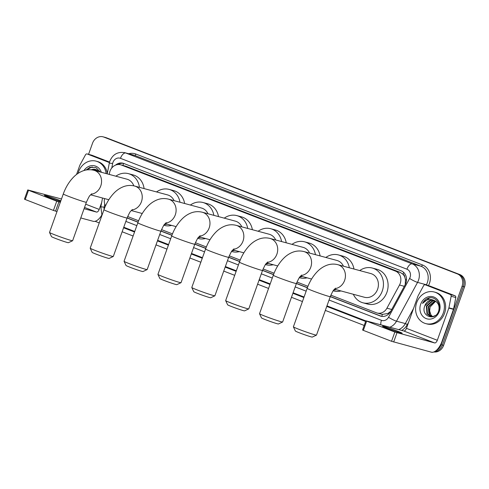 <?xml version="1.0" encoding="UTF-8"?>
<svg xmlns="http://www.w3.org/2000/svg" width="489" height="489" viewBox="0 0 489 489"><rect width="100%" height="100%" fill="white"/><g stroke="black" fill="none" stroke-linecap="round" stroke-linejoin="round"><path stroke-width="0.73" d="M330.839 295.16L376.341 312.771A9.817 8.551 -74.9 0 0 377.092 313.015A9.817 8.551 -74.9 0 0 386.933 308.186L399.507 285.02A9.817 8.551 -74.9 0 0 400.204 283.461A9.817 8.551 -74.9 0 0 395.522 271.138L121.309 165.013A9.817 8.551 -74.9 0 0 120.557 164.769A9.817 8.551 -74.9 0 0 109.56 172.806L109.249 174.414M405.216 284.812L405.473 279.531L404.739 277A3.27 2.848 -74.9 0 0 402.96 274.17A9.817 4.798 -68.8 0 1 403.688 272.41M402.96 274.17L402.82 274.115A9.817 8.551 105.1 0 1 404.739 277M377.092 313.015L382.361 314.409L387.838 313.48L390.79 311.23M402.82 274.115L400.185 272.391L125.973 166.266L120.557 164.769M127.647 216.523L138.619 220.771M161.511 229.628L172.483 233.876M195.38 242.733L206.346 246.982M229.243 255.845L240.215 260.087M263.106 268.95L274.078 273.198M296.976 282.055L307.942 286.303M104.56 198.571L104.499 198.876A9.817 8.551 -74.9 0 0 105.52 205.875M88.552 154.335L92.531 143.216A9.817 8.551 105.1 0 1 103.075 136.828L104.316 137.165A9.817 8.551 105.1 0 1 105.068 137.409L458.627 274.243A9.817 8.551 105.1 0 1 463.309 286.572L442.374 345.045A9.817 8.551 105.1 0 1 434.519 351.658A9.817 8.551 105.1 0 0 442.374 345.045L463.309 286.572A9.817 8.551 105.1 0 0 458.627 274.243L105.068 137.409A9.817 8.551 105.1 0 0 104.316 137.165L105.557 137.501A9.817 8.551 105.1 0 1 106.309 137.745L459.868 274.58A9.817 8.551 105.1 0 1 464.55 286.902L443.615 345.381A9.817 8.551 105.1 0 1 433.896 351.939M330.264 296.64L380.124 315.937A9.817 8.551 -74.9 0 0 380.876 316.187A9.817 8.551 -74.9 0 0 390.723 311.352L405.179 284.708A9.817 8.551 -74.9 0 0 405.876 283.155A9.817 8.551 -74.9 0 0 401.194 270.833L123.778 163.467A9.817 8.551 -74.9 0 0 123.026 163.216A9.817 8.551 -74.9 0 0 115.502 165.141M103.075 136.828A9.817 8.551 105.1 0 1 103.827 137.079L457.386 273.913A9.817 8.551 105.1 0 1 462.068 286.236L441.133 344.708A9.817 8.551 105.1 0 1 436.335 350.399M364.207 325.454L325.332 310.405M302.434 301.548L291.468 297.3M268.571 288.443L257.599 284.195M234.708 275.331L223.736 271.089M200.838 262.226L189.873 257.984M166.975 249.121L156.009 244.873M133.112 236.016L122.14 231.768M99.243 222.911L95.092 221.303M127.073 218.002L138.045 222.25M160.936 231.108L171.908 235.356M194.799 244.213L205.771 248.461M228.669 257.324L239.641 261.566M267.275 262.422A12.274 10.691 -74.9 0 0 276.89 254.176A12.274 10.691 -74.9 0 0 271.034 238.773A12.274 10.691 -74.9 0 0 270.093 238.467C266.322 237.52 262.63 237.721 259.017 239.078C255.521 240.423 252.403 242.507 249.653 245.325C245.221 249.903 241.81 255.509 239.433 262.135A12.274 0.556 -160.3 0 0 245.166 264.708A12.274 0.556 -160.3 0 0 262.538 270.411L273.504 274.671M301.145 275.527A12.274 10.691 -74.9 0 0 310.753 267.287A12.274 10.691 -74.9 0 0 304.904 251.878A12.274 10.691 -74.9 0 0 303.962 251.572C300.185 250.625 296.493 250.826 292.88 252.183C289.39 253.534 286.267 255.613 283.522 258.43C279.085 263.009 275.68 268.614 273.296 275.24A12.274 0.556 -160.3 0 0 279.036 277.813A12.274 0.556 -160.3 0 0 296.401 283.516L307.367 287.783M118.038 164.53A9.817 8.551 105.1 0 1 123.644 163.412M381.506 316.328A9.817 8.551 105.1 0 1 381.365 316.273L330.307 296.511M307.416 287.654L296.444 283.406M273.553 274.549L262.575 270.301M239.683 261.438L228.711 257.196M205.82 248.333L194.848 244.084M171.957 235.227L160.985 230.979M138.094 222.122L127.116 217.874M416.683 302.654A16.363 14.254 105.1 0 1 434.256 292.006A16.363 14.254 105.1 0 1 443.309 312.96A16.363 14.254 105.1 0 1 425.742 323.602A16.363 14.254 105.1 0 1 416.683 302.654M434.256 292.006L435.497 292.343A16.363 14.254 105.1 0 1 444.55 313.29A16.363 14.254 105.1 0 1 426.983 323.938L425.742 323.602M424.855 305.753C420.228 316.279 435.351 321.738 438.651 311.047C441.775 303.638 434.782 295.399 427.942 298.217C425.577 299.207 423.774 300.943 422.52 303.418C425.901 299.439 429.807 298.467 434.226 300.503A8.179 7.127 105.1 0 0 433.676 300.325A8.179 7.127 105.1 0 0 424.892 305.649A8.179 7.127 105.1 0 0 424.855 305.753L430.937 300.362L433.902 300.393M439.318 311.414A11.455 9.976 105.1 0 1 426.139 318.577A11.455 9.976 105.1 0 1 420.681 304.201A11.455 9.976 105.1 0 1 433.853 297.037A11.455 9.976 105.1 0 1 439.318 311.414M434.849 300.766L432.906 300.894L426.866 306.181L427.478 314.042L430.626 316.444M434.617 300.656L432.417 300.759L426.371 306.047L426.989 313.907L430.381 316.383L433.315 316.395L435.381 315.484M435.766 301.297L434.88 301.426L428.835 306.713L429.452 314.574L431.646 316.572M435.54 301.151L434.385 301.291L428.346 306.579L428.957 314.439L431.39 316.56M432.6 316.53A8.179 7.127 105.1 0 1 429.642 310.851L430.925 314.971L432.447 316.548M438.7 310.931C439.819 306.016 438.327 302.538 434.226 300.503M429.642 310.851L430.1 307.031L435.589 301.316M430.363 297.746L429.574 297.874L422.52 303.418M387.361 328.376A10.471 0.477 19.7 0 0 402.178 333.241A10.471 0.477 19.7 0 0 397.288 331.053A10.471 0.477 19.7 0 0 382.465 326.181A10.471 0.477 19.7 0 0 387.361 328.376M429.8 286.041A1.638 1.424 105.1 0 1 430.057 286.114L425.406 284.855L450.296 294.494L454.953 295.747A1.638 1.424 105.1 0 1 455.803 297.526L453.566 309.072A1.638 1.424 105.1 0 1 453.486 309.348L441.964 341.53A13.087 6.4 -68.8 0 1 431.353 352.172L391.555 341.291L394.861 332.055L434.66 342.936A3.27 1.601 111.2 0 0 437.313 340.277L448.835 308.094A1.638 1.424 -74.9 0 0 448.914 307.819L451.151 296.273A1.638 1.424 -74.9 0 0 450.296 294.494M430.057 286.114L454.953 295.747M425.406 284.855A1.638 1.424 -74.9 0 0 423.639 285.619L418.071 295.882A1.638 1.424 -74.9 0 0 417.954 296.145L406.432 328.327A3.27 1.601 111.2 0 1 403.78 330.986L365.876 320.79L366.64 321.132L363.333 330.368L391.555 341.291M363.333 330.368L362.569 330.026L365.876 320.79M366.64 321.132L394.861 332.055M78.081 173.369A16.363 14.254 105.1 0 1 78.564 171.798A16.363 14.254 105.1 0 1 96.131 161.15A16.363 14.254 105.1 0 1 106.144 173.577M96.131 161.15L97.372 161.486A16.363 14.254 105.1 0 1 107.311 173.406M95.783 169.53L91.663 169.842M91.296 169.799A8.179 7.127 105.1 0 1 95.557 169.469A8.179 7.127 105.1 0 1 96.107 169.64L99.004 171.657M96.73 169.909L93.894 170.282M96.498 169.799L93.387 170.154M97.647 170.441L95.862 170.808M97.421 170.288L95.373 170.679M83.961 170.539A11.455 9.976 105.1 0 1 93.46 165.63A11.455 9.976 105.1 0 1 101.339 172.287M100.318 172.012L95.917 167.568L89.817 167.36L86.101 170.013M87.531 169.805L96.107 169.64M92.244 166.89L86.247 169.989M316.475 335.112L312.294 337.08A8.998 0.41 -160.3 0 1 299.574 332.887A8.998 0.41 -160.3 0 1 295.368 331.022L293.394 326.848A12.274 0.556 19.7 0 0 299.121 329.39A12.274 0.556 19.7 0 0 316.475 335.112A12.274 0.556 19.7 0 0 316.493 335.093L330.271 296.621A12.274 0.556 -160.3 0 1 312.899 290.918A12.274 0.556 -160.3 0 1 307.159 288.351L293.388 326.817A12.274 0.556 19.7 0 0 293.394 326.848M334.464 289.188L364.415 297.263A12.274 10.691 -74.9 0 0 377.594 289.274A12.274 10.691 -74.9 0 0 370.803 273.565L337.826 264.677C334.054 263.73 330.362 263.938 326.75 265.289C323.253 266.639 320.13 268.718 317.385 271.542C312.954 276.114 309.543 281.719 307.159 288.351M359.727 270.582A17.995 15.679 105.1 0 1 372.294 268.033A17.995 15.679 105.1 0 1 382.251 291.077A17.995 15.679 105.1 0 1 362.93 302.789A17.995 15.679 105.1 0 1 353.345 294.274M372.294 268.033L376.946 269.286A17.995 15.679 105.1 0 1 386.909 292.33A17.995 15.679 105.1 0 1 367.581 304.042L362.93 302.789M282.605 322.006L278.43 323.975A8.998 0.41 -160.3 0 1 265.71 319.775A8.998 0.41 -160.3 0 1 261.505 317.917L259.525 313.742A12.274 0.556 19.7 0 0 265.258 316.285A12.274 0.556 19.7 0 0 282.605 322.006A12.274 0.556 19.7 0 0 282.63 321.988L296.401 283.516C298.437 278.999 299.671 276.719 300.099 276.664L301.707 275.062M273.296 275.24L259.525 313.712A12.274 0.556 19.7 0 0 259.525 313.742M343.443 266.193A12.274 10.691 -74.9 0 0 336.939 260.454L303.962 251.572M325.863 257.471A17.995 15.679 105.1 0 1 338.425 254.928A17.995 15.679 105.1 0 1 349.317 267.776M338.425 254.928L343.082 256.181A17.995 15.679 105.1 0 1 353.969 269.029M336.291 289.684A17.995 15.679 105.1 0 1 333.694 290.118M340.943 290.937A17.995 15.679 105.1 0 1 333.718 290.937L333.198 290.796M248.742 308.901L244.567 310.87A8.998 0.41 -160.3 0 1 231.841 306.67A8.998 0.41 -160.3 0 1 227.636 304.806L225.661 300.637A12.274 0.556 19.7 0 0 231.395 303.174A12.274 0.556 19.7 0 0 248.742 308.901A12.274 0.556 19.7 0 0 248.767 308.883L262.538 270.411C264.573 265.894 265.802 263.608 266.236 263.559L267.844 261.957M239.433 262.135L225.655 300.607A12.274 0.556 19.7 0 0 225.661 300.637M309.574 253.082A12.274 10.691 -74.9 0 0 303.07 247.348L270.093 238.467M291.994 244.366A17.995 15.679 105.1 0 1 304.561 241.823A17.995 15.679 105.1 0 1 315.448 254.665M304.561 241.823L309.213 243.076A17.995 15.679 105.1 0 1 320.106 255.918M302.428 276.578A17.995 15.679 105.1 0 1 299.83 277.012M307.08 277.831A17.995 15.679 105.1 0 1 299.849 277.831L299.335 277.691M214.879 295.796L210.698 297.764A8.998 0.41 -160.3 0 1 197.978 293.565A8.998 0.41 -160.3 0 1 193.772 291.701L191.798 287.526A12.274 0.556 19.7 0 0 197.525 290.069A12.274 0.556 19.7 0 0 214.879 295.796A12.274 0.556 19.7 0 0 214.897 295.772L228.675 257.306A12.274 0.556 -160.3 0 1 211.303 251.597A12.274 0.556 -160.3 0 1 205.569 249.029L191.792 287.501A12.274 0.556 19.7 0 0 191.798 287.526M275.71 239.977A12.274 10.691 -74.9 0 0 269.207 234.243L236.23 225.356C232.458 224.414 228.766 224.616 225.154 225.973C221.658 227.318 218.534 229.402 215.79 232.22C211.358 236.798 207.947 242.403 205.569 249.029M258.131 231.26A17.995 15.679 105.1 0 1 270.698 228.711A17.995 15.679 105.1 0 1 281.585 241.56M270.698 228.711L275.35 229.971A17.995 15.679 105.1 0 1 286.236 242.813M268.559 263.467A17.995 15.679 105.1 0 1 265.961 263.907M273.217 264.726A17.995 15.679 105.1 0 1 265.985 264.726L265.472 264.586M181.016 282.685L176.835 284.653A8.998 0.41 -160.3 0 1 164.115 280.46A8.998 0.41 -160.3 0 1 159.909 278.596L157.929 274.421A12.274 0.556 19.7 0 0 163.662 276.963A12.274 0.556 19.7 0 0 181.016 282.685A12.274 0.556 19.7 0 0 181.034 282.666L194.805 244.194A12.274 0.556 -160.3 0 1 177.44 238.491A12.274 0.556 -160.3 0 1 171.7 235.924L157.929 274.396A12.274 0.556 19.7 0 0 157.929 274.421M241.847 226.872A12.274 10.691 -74.9 0 0 235.343 221.138L202.367 212.25C198.589 211.303 194.897 211.511 191.285 212.862C187.794 214.213 184.671 216.297 181.926 219.115C177.489 223.693 174.084 229.292 171.7 235.924M224.268 218.155A17.995 15.679 105.1 0 1 236.829 215.606A17.995 15.679 105.1 0 1 247.721 228.455M236.829 215.606L241.487 216.859A17.995 15.679 105.1 0 1 252.373 229.708M234.696 250.362A17.995 15.679 105.1 0 1 232.098 250.796M239.347 251.615A17.995 15.679 105.1 0 1 232.122 251.621L231.603 251.48M147.146 269.58L142.971 271.548A8.998 0.41 -160.3 0 1 130.245 267.355A8.998 0.41 -160.3 0 1 126.046 265.49L124.065 261.315A12.274 0.556 19.7 0 0 129.799 263.858A12.274 0.556 19.7 0 0 147.146 269.58A12.274 0.556 19.7 0 0 147.171 269.561L160.942 231.089A12.274 0.556 -160.3 0 1 143.57 225.386A12.274 0.556 -160.3 0 1 137.837 222.819L124.059 261.285A12.274 0.556 19.7 0 0 124.065 261.315M207.978 213.766A12.274 10.691 -74.9 0 0 201.474 208.033L168.497 199.145C164.726 198.198 161.034 198.406 157.421 199.756C153.925 201.107 150.808 203.186 148.057 206.01C143.625 210.582 140.215 216.187 137.837 222.819M190.398 205.044A17.995 15.679 105.1 0 1 202.966 202.501A17.995 15.679 105.1 0 1 213.852 215.349M202.966 202.501L207.617 203.754A17.995 15.679 105.1 0 1 218.51 216.603M200.832 237.257A17.995 15.679 105.1 0 1 198.234 237.691M205.484 238.51A17.995 15.679 105.1 0 1 198.253 238.51L197.739 238.375M113.283 256.474L109.102 258.443A8.998 0.41 -160.3 0 1 96.382 254.243A8.998 0.41 -160.3 0 1 92.177 252.385L90.202 248.21A12.274 0.556 19.7 0 0 95.936 250.753A12.274 0.556 19.7 0 0 113.283 256.474A12.274 0.556 19.7 0 0 113.301 256.456L127.079 217.984A12.274 0.556 -160.3 0 1 109.707 212.281A12.274 0.556 -160.3 0 1 103.974 209.708L90.196 248.18A12.274 0.556 19.7 0 0 90.202 248.21M174.115 200.661A12.274 10.691 -74.9 0 0 167.611 194.922L134.634 186.04C130.863 185.093 127.171 185.294 123.558 186.651C120.062 187.996 116.938 190.08 114.194 192.898C109.762 197.477 106.351 203.082 103.974 209.708M156.535 191.939A17.995 15.679 105.1 0 1 169.102 189.396A17.995 15.679 105.1 0 1 179.989 202.244M169.102 189.396L173.754 190.649A17.995 15.679 105.1 0 1 184.64 203.497M166.969 224.151A17.995 15.679 105.1 0 1 164.371 224.585M171.621 225.405A17.995 15.679 105.1 0 1 164.39 225.405L163.876 225.264M72.604 240.729L68.423 242.697A8.998 0.41 -160.3 0 1 55.703 238.504A8.998 0.41 -160.3 0 1 51.498 236.639L49.517 232.464A12.274 0.556 19.7 0 0 55.251 235.007A12.274 0.556 19.7 0 0 72.604 240.729A12.274 0.556 19.7 0 0 72.623 240.71L86.394 202.238A12.274 0.556 -160.3 0 1 69.028 196.535A12.274 0.556 -160.3 0 1 63.289 193.968L49.517 232.434A12.274 0.556 19.7 0 0 49.517 232.464M133.809 185.838A12.274 10.691 -74.9 0 0 126.932 179.182L93.955 170.294C90.178 169.347 86.486 169.555 82.873 170.905C79.383 172.256 76.26 174.335 73.515 177.159C69.077 181.731 65.673 187.336 63.289 193.968M115.856 176.199A17.995 15.679 105.1 0 1 128.418 173.65A17.995 15.679 105.1 0 1 139.432 187.33M128.418 173.65L133.075 174.903A17.995 15.679 105.1 0 1 144.084 188.583M60.825 200.845A10.471 0.477 19.7 0 0 59.169 200.19A10.471 0.477 19.7 0 0 44.346 195.325A10.471 0.477 19.7 0 0 49.236 197.519A10.471 0.477 19.7 0 0 60.587 201.517M91.681 155.184A1.638 1.424 105.1 0 1 91.938 155.251L87.28 153.998L109.426 162.568M91.938 155.251L109.554 162.073M101.804 215.062A13.087 6.4 -68.8 0 1 93.234 221.309L80.771 217.953M56.993 211.548L53.435 210.429L56.742 201.199L60.3 202.312M61.486 199.005L27.757 189.934L28.521 190.276L25.214 199.512L53.435 210.429M25.214 199.512L24.45 199.164L27.757 189.934M28.521 190.276L56.742 201.199M84.077 208.717L96.541 212.079A3.27 1.601 111.2 0 0 99.194 209.42L101.663 202.519M87.28 153.998A1.638 1.424 -74.9 0 0 85.52 154.762L79.945 165.025A1.638 1.424 -74.9 0 0 79.835 165.282L76.541 174.475M404.311 286.316L399.507 285.02M381.83 316.377A9.817 4.798 -68.8 0 1 382.361 314.409M387.838 313.48A9.817 1.271 28.5 0 0 388.712 313.987M405.473 279.531A9.817 1.271 28.5 0 0 406.506 280.142M122.855 165.386A9.817 4.798 -68.8 0 1 123.711 163.436M400.185 272.391L395.522 271.138M391.738 309.482L386.933 308.186M125.973 166.266L121.309 165.013M106.309 137.745L103.827 137.079M459.868 274.58L457.386 273.913M464.55 286.902L462.068 286.236M443.615 345.381L441.133 344.708M329.048 300.026L381.469 320.313A6.546 5.703 -74.9 0 0 388.535 317.257L409.593 278.449A6.546 5.703 -74.9 0 0 410.057 277.416A6.546 5.703 -74.9 0 0 406.934 269.194L120.465 158.326A6.546 5.703 -74.9 0 0 112.935 162.421A6.546 5.703 -74.9 0 0 112.635 163.522L111.767 168.008M120.465 158.326A6.546 3.197 111.2 0 1 125.771 153.008L412.239 263.877A13.087 11.406 105.1 0 1 418.48 280.307A13.087 11.406 105.1 0 1 417.557 282.385L426.396 284.769A13.087 11.406 -74.9 0 0 427.325 282.691A13.087 11.406 -74.9 0 0 421.084 266.26L134.609 155.392A13.087 11.406 -74.9 0 0 133.607 155.062L124.768 152.678A13.087 11.406 105.1 0 1 125.771 153.008L134.609 155.392A1.638 0.801 -68.8 0 0 135.936 154.059L422.41 264.928A1.638 0.801 -68.8 0 1 421.084 266.26L412.239 263.877A6.546 3.197 111.2 0 0 406.934 269.194M124.768 152.678C117.794 151.523 112.831 154.316 109.878 161.052L109.31 163.112L112.635 163.522M422.41 264.928A14.725 12.83 105.1 0 1 429.428 283.418A14.725 12.83 105.1 0 1 428.431 285.668M408.651 322.129L407.331 324.555A14.725 12.83 105.1 0 1 401.744 330.436M365.638 321.45L326.768 306.407M303.871 297.544L292.899 293.302M270.001 284.439L259.036 280.191M236.138 271.334L225.172 267.086M202.275 258.229L191.303 253.98M168.405 245.117L157.44 240.875M134.542 232.012L123.576 227.77M128.711 153.742A14.725 12.83 105.1 0 1 135.936 154.059M409.593 278.449A6.546 0.85 28.5 0 0 417.557 282.385L396.5 321.194L405.338 323.571L413.547 308.449M388.535 317.257A6.546 0.85 28.5 0 0 396.5 321.194A13.087 11.406 105.1 0 1 389.855 327.233M398.7 329.617A13.087 11.406 -74.9 0 0 405.338 323.571L407.331 324.555M426.231 285.075L426.396 284.769L428.107 285.576M104.762 204.096L104.157 207.195A6.546 5.703 -74.9 0 0 104.071 209.439M125.856 221.389L136.828 225.631M159.726 234.494L170.692 238.742M193.589 247.599L204.561 251.847M227.452 260.704L238.424 264.952M261.322 273.816L272.287 278.058M295.185 286.921L306.157 291.163M102.537 198.027L100.838 206.786L104.157 207.195M381.469 320.313A6.546 3.197 111.2 0 0 380.809 324.794M381.365 316.273L380.124 315.937M403.78 330.986L434.66 342.936M406.432 328.327L437.313 340.277M453.486 309.348L448.835 308.094M396.97 332.783L393.663 342.013M448.914 307.819L453.566 309.072M455.803 297.526L451.151 296.273M335.008 288.632A12.274 10.691 -74.9 0 0 344.617 280.393A12.274 10.691 -74.9 0 0 338.767 264.983A12.274 10.691 -74.9 0 0 337.826 264.677M233.412 249.311A12.274 10.691 -74.9 0 0 243.021 241.071A12.274 10.691 -74.9 0 0 237.171 225.667A12.274 10.691 -74.9 0 0 236.23 225.356M199.549 236.205A12.274 10.691 -74.9 0 0 209.158 227.966A12.274 10.691 -74.9 0 0 203.308 212.562A12.274 10.691 -74.9 0 0 202.367 212.25M165.679 223.1A12.274 10.691 -74.9 0 0 175.294 214.86A12.274 10.691 -74.9 0 0 169.438 199.451A12.274 10.691 -74.9 0 0 168.497 199.145M131.816 209.995A12.274 10.691 -74.9 0 0 141.425 201.749A12.274 10.691 -74.9 0 0 135.575 186.346A12.274 10.691 -74.9 0 0 134.634 186.04M91.137 194.249A12.274 10.691 -74.9 0 0 100.746 186.009A12.274 10.691 -74.9 0 0 94.897 170.6A12.274 10.691 -74.9 0 0 93.955 170.294M84.536 207.434L96.541 212.079M85.697 204.194L99.194 209.42M58.851 201.92L55.544 211.156M100.838 206.786L101.944 215.362M123.766 227.232L134.738 231.474M157.629 240.337L168.601 244.579M191.499 253.443L202.464 257.691M225.362 266.548L236.334 270.796M259.225 279.659L270.197 283.901M293.094 292.764L304.06 297.006M326.958 305.869L365.833 320.912M109.31 163.112L107.225 173.87M425.277 284.818L429.929 286.071M330.271 296.621C332.3 292.104 333.535 289.824 333.963 289.775L335.576 288.168M311.585 279.042L300.594 276.083M277.721 265.937L266.731 262.978M228.675 257.306C230.704 252.789 231.939 250.502 232.367 250.454L233.98 248.852M243.852 252.831L232.868 249.873M194.805 244.194C196.841 239.683 198.076 237.397 198.503 237.348L200.111 235.741M209.989 239.726L198.999 236.762M160.942 231.089C162.978 226.572 164.206 224.292 164.64 224.243L166.248 222.636M176.126 226.615L165.135 223.656M127.079 217.984C129.114 213.467 130.343 211.187 130.771 211.132L132.385 209.53M142.256 213.51L131.272 210.551M86.394 202.238C88.43 197.721 89.664 195.441 90.092 195.392L91.7 193.785M108.821 199.72L90.587 194.805M87.158 153.956L91.81 155.209"/></g></svg>
